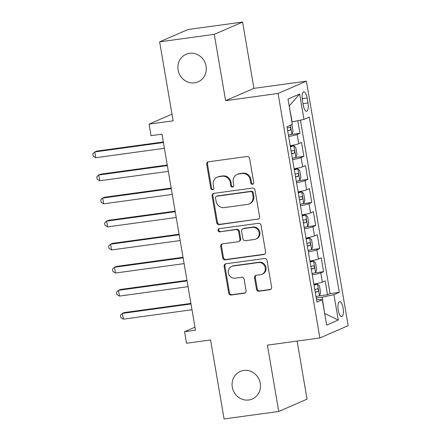 <?xml version="1.0" encoding="UTF-8"?>
<svg xmlns="http://www.w3.org/2000/svg" width="441" height="441" viewBox="0 0 441 441"><rect width="100%" height="100%" fill="white"/><g stroke="black" fill="none" stroke-linecap="round" stroke-linejoin="round"><path stroke-width="0.66" d="M252.5 184.316A1.615 1.51 -113.5 0 0 253.735 182.524L249.623 158.468A2.304 2.155 -113.5 0 0 247.087 156.5L208.466 161.792A2.304 2.155 -113.5 0 0 206.702 164.35L210.815 188.406A1.615 1.51 -113.5 0 0 212.964 189.68A1.615 1.51 -113.5 0 0 213.819 187.993L213.29 184.884A7.381 6.896 -113.5 0 1 217.215 177.172A7.381 6.896 -113.5 0 1 218.918 176.698L222.137 176.257A7.381 6.896 -113.5 0 1 230.241 182.557L230.775 185.672A1.615 1.51 -113.5 0 0 232.92 186.945A1.615 1.51 -113.5 0 0 233.774 185.259L233.245 182.15A7.381 6.896 -113.5 0 1 237.17 174.438A7.381 6.896 -113.5 0 1 238.873 173.963L242.092 173.522A7.381 6.896 -113.5 0 1 250.196 179.823L250.731 182.938A1.615 1.51 -113.5 0 0 252.5 184.316M243.763 370.457A15.038 14.057 -113.5 0 0 240.29 371.427A15.038 14.057 -113.5 0 0 232.732 389.012A15.038 14.057 -113.5 0 0 248.807 399.981A15.038 14.057 -113.5 0 0 252.274 399.011A15.038 14.057 -113.5 0 0 259.837 381.432A15.038 14.057 -113.5 0 0 243.763 370.457M189.553 53.317A15.038 14.057 -113.5 0 0 186.08 54.287A15.038 14.057 -113.5 0 0 178.522 71.866A15.038 14.057 -113.5 0 0 194.597 82.842A15.038 14.057 -113.5 0 0 198.064 81.872A15.038 14.057 -113.5 0 0 205.627 64.287A15.038 14.057 -113.5 0 0 189.553 53.317M343.115 308.038A7.519 2.58 82.2 0 0 339.647 301.655A7.519 2.58 82.2 0 0 338.214 310.166A7.519 2.58 82.2 0 0 341.687 316.55A7.519 2.58 82.2 0 0 343.115 308.038M256.491 289.252A2.304 2.155 -113.5 0 0 259.027 291.22L269.864 289.737A2.304 2.155 -113.5 0 0 271.623 287.179L267.053 260.46A2.304 2.155 -113.5 0 0 264.523 258.492L225.897 263.784A2.304 2.155 -113.5 0 0 224.138 266.342L228.703 293.061A2.304 2.155 -113.5 0 0 231.238 295.029L244.325 293.232A2.304 2.155 -113.5 0 0 246.084 290.674L244.132 279.241A2.304 2.155 -113.5 0 0 241.596 277.273L235.108 278.161A6.168 5.766 -113.5 0 1 228.51 273.663A6.168 5.766 -113.5 0 1 231.613 266.447A6.168 5.766 -113.5 0 1 233.035 266.05L258.465 262.566A6.168 5.766 -113.5 0 1 265.063 267.07A6.168 5.766 -113.5 0 1 261.96 274.28A6.168 5.766 -113.5 0 1 260.537 274.677L256.298 275.261A2.304 2.155 -113.5 0 0 254.54 277.819L256.491 289.252L257.257 288.916A2.304 2.155 -113.5 0 0 259.793 290.889L270.625 289.401A2.304 2.155 -113.5 0 0 270.757 289.379M214.276 34.348L225.61 100.658L253.922 88.36L242.589 22.05L214.276 34.348L159.62 41.84L173.126 120.834L149.08 124.13L151.048 135.663L161.979 134.169L195.49 330.215L184.559 331.715L186.532 343.247L210.578 339.95L224.083 418.95L278.734 411.459L307.052 399.16L297.118 341.075M225.61 100.658L278.078 93.47L319.868 337.96L267.4 345.149L278.734 411.459M257.825 219.326A2.304 2.155 -113.5 0 0 259.584 216.768L255.019 190.054A2.304 2.155 -113.5 0 0 252.489 188.081L213.863 193.379A2.304 2.155 -113.5 0 0 212.104 195.936L216.669 222.65A2.304 2.155 -113.5 0 0 219.205 224.618L258.591 218.995A2.304 2.155 -113.5 0 0 258.724 218.973M261.039 225.257L265.603 251.971A2.304 2.155 -113.5 0 1 263.845 254.529L225.219 259.826A2.304 2.155 -113.5 0 1 222.688 257.853L220.732 246.42A2.304 2.155 -113.5 0 1 222.49 243.862L238.157 241.718A2.304 2.155 -113.5 0 0 239.915 239.16L238.62 231.575A2.304 2.155 -113.5 0 0 236.084 229.601L219.778 231.839A1.615 1.51 -113.5 0 1 218.863 228.774A1.615 1.51 -113.5 0 1 219.238 228.67L258.503 223.289A2.304 2.155 -113.5 0 1 261.039 225.257M159.62 41.84L187.938 29.541L242.589 22.05M318.799 295.928L327.536 294.731L325.171 280.889L322.377 282.102L320.8 272.88A9.399 0.849 170.3 0 1 312.294 274.897M314.857 272.863L323.595 271.667L321.23 257.825L318.435 259.038L316.858 249.815A9.399 0.849 170.3 0 1 308.353 251.833M310.916 249.799L319.653 248.597L317.288 234.761L314.494 235.974L312.917 226.746A9.399 0.849 170.3 0 1 304.411 228.763M306.975 226.735L315.712 225.533L313.347 211.697L310.552 212.909L308.976 203.681A9.399 0.849 170.3 0 1 300.464 205.699M303.033 203.665L311.765 202.469L309.4 188.632L306.611 189.845L305.034 180.617A9.399 0.849 170.3 0 1 296.523 182.635M299.086 180.601L307.824 179.404L305.459 165.568L302.664 166.781L301.087 157.553A9.399 0.849 170.3 0 1 292.581 159.57M295.145 157.536L303.882 156.34L301.517 142.504L298.722 143.716A9.399 0.849 170.3 0 1 290.217 145.734M302.377 100.013L303.243 105.085A7.282 2.503 82.2 0 0 306.605 111.27A7.282 2.503 82.2 0 0 307.989 103.023L307.123 97.952A7.282 2.503 82.2 0 0 303.761 91.767A7.282 2.503 82.2 0 0 302.377 100.013M278.078 93.47L306.39 81.172L348.181 325.656L319.868 337.96M327.536 294.731L330.1 293.618L339.283 292.355L309.317 117.063L303.965 119.39L291.903 121.953M339.283 292.355L333.925 294.687L338.264 320.056L326.632 325.111L322.294 299.737L316.936 302.063L286.975 126.771L292.333 124.445L287.995 99.071L299.626 94.021L303.965 119.39M291.203 134.472L299.941 133.276L297.146 134.488A9.399 0.849 170.3 0 1 288.64 136.506M303.882 156.34L301.087 157.553M307.824 179.404L305.034 180.617M311.765 202.469L308.976 203.681M315.712 225.533L312.917 226.746M319.653 248.597L316.858 249.815M323.595 271.667L320.8 272.88M330.1 293.618L300.448 120.145M299.941 133.276L297.791 120.713M324.631 313.391L322.123 297.212L316.247 298.017M292.157 121.92L289.158 105.879M253.922 88.36L306.39 81.172M194.972 327.194L184.559 331.715M171.984 114.18L149.08 124.13M324.642 313.463L338.264 320.056M316.522 299.621L322.294 299.737M294.158 168.798A9.399 0.849 -9.7 0 0 302.664 166.781M298.099 191.863A9.399 0.849 -9.7 0 0 306.611 189.845M302.041 214.927A9.399 0.849 -9.7 0 0 310.552 212.909M305.988 237.991A9.399 0.849 -9.7 0 0 314.494 235.974M309.929 261.055A9.399 0.849 -9.7 0 0 318.435 259.038M313.871 284.12A9.399 0.849 -9.7 0 0 322.377 282.102M322.123 297.212L333.925 294.687M289.395 105.774L299.626 94.021M253.233 183.985A1.615 1.51 -113.5 0 1 251.491 182.602L250.962 179.493A7.381 6.896 -113.5 0 0 242.859 173.186L242.092 173.522M237.17 174.438L237.936 174.107A7.381 6.896 -113.5 0 1 239.639 173.627L242.859 173.186M217.215 177.172L217.981 176.841A7.381 6.896 -113.5 0 1 219.684 176.361L222.903 175.92A7.381 6.896 -113.5 0 1 231.007 182.227L231.536 185.341A1.615 1.51 -113.5 0 0 233.278 186.725M208.334 161.814A2.304 2.155 -113.5 0 0 207.468 164.019L211.581 188.075A1.615 1.51 -113.5 0 0 213.317 189.459M213.731 193.401A2.304 2.155 -113.5 0 0 212.871 195.6L217.435 222.319A2.304 2.155 -113.5 0 0 219.965 224.287L258.591 218.995M252.439 192.954A1.615 1.51 -113.5 0 0 250.67 191.576L216.763 196.223A1.615 1.51 -113.5 0 0 215.533 198.015L216.096 201.294A7.381 6.896 -113.5 0 0 224.199 207.601L247.373 204.426A7.381 6.896 -113.5 0 0 249.077 203.946A7.381 6.896 -113.5 0 0 253.002 196.239L252.439 192.954L253.206 192.623A1.615 1.51 -113.5 0 0 251.436 191.245L250.67 191.576M216.393 196.328L217.159 195.991A1.615 1.51 -113.5 0 1 217.529 195.892L251.436 191.245M249.077 203.946L249.843 203.615A7.381 6.896 -113.5 0 0 253.768 195.903L253.002 196.239M253.206 192.623L253.768 195.903M222.358 243.884A2.304 2.155 -113.5 0 0 221.498 246.089L223.455 257.522A2.304 2.155 -113.5 0 0 225.985 259.49L264.611 254.198A2.304 2.155 -113.5 0 0 264.743 254.176M238.686 241.569L239.452 241.233A2.304 2.155 -113.5 0 0 240.681 238.824L239.386 231.244A2.304 2.155 -113.5 0 0 236.85 229.27L219.778 231.839M219.271 228.664A1.615 1.51 -113.5 0 0 220.544 231.508M254.413 239.491A6.168 5.766 -113.5 0 0 255.835 239.088A6.168 5.766 -113.5 0 0 258.939 231.878A6.168 5.766 -113.5 0 0 252.34 227.374L243.382 228.603A2.304 2.155 -113.5 0 0 241.624 231.161L242.919 238.746A2.304 2.155 -113.5 0 0 245.45 240.714L254.413 239.491M255.835 239.088L256.601 238.757A6.168 5.766 -113.5 0 0 259.699 231.547A6.168 5.766 -113.5 0 0 253.106 227.043L252.34 227.374M242.848 228.752L243.614 228.421A2.304 2.155 -113.5 0 1 244.149 228.273L253.106 227.043M256.166 275.283A2.304 2.155 -113.5 0 0 255.306 277.483L257.257 288.916M261.96 274.28L262.726 273.949A6.168 5.766 -113.5 0 0 265.824 266.733A6.168 5.766 -113.5 0 0 259.231 262.235L258.465 262.566M231.613 266.447L232.379 266.116A6.168 5.766 -113.5 0 1 233.802 265.719L259.231 262.235M225.764 263.806A2.304 2.155 -113.5 0 0 224.904 266.011L229.469 292.725A2.304 2.155 -113.5 0 0 232.005 294.698L245.091 292.901A2.304 2.155 -113.5 0 0 245.224 292.879M291.892 124.638L293.022 131.264L291.887 134.235A6.224 0.562 170.3 0 1 288.408 135.155M163.313 141.969L96.706 151.098L94.793 151.93L95.774 157.696L164.394 148.292M287.659 130.773A6.224 0.562 -9.7 0 0 290.294 130.139C291.088 128.91 290.928 127.989 289.82 127.372A6.224 0.562 170.3 0 1 287.185 128.006M163.407 142.526L94.793 151.93L92.819 153.799L93.211 156.103L95.774 157.696M292.35 158.22A6.224 0.562 170.3 0 0 295.828 157.299L296.969 154.328L295.784 147.41L293.86 145.767A6.224 0.562 170.3 0 1 290.376 146.688M293.86 145.767L291.016 146.158A3.17 0.287 170.3 0 1 290.327 146.373M167.255 165.033L100.647 174.162L98.734 174.994L99.721 180.76L168.335 171.356M291.6 153.837A6.224 0.562 -9.7 0 0 294.235 153.203C295.029 151.974 294.869 151.054 293.767 150.436A6.224 0.562 170.3 0 1 291.126 151.07M167.348 165.59L98.734 174.994L96.761 176.863L97.158 179.167L99.721 180.76M296.291 181.284A6.224 0.562 170.3 0 0 299.775 180.363L300.911 177.392L299.726 170.474L297.802 168.831A6.224 0.562 170.3 0 1 294.323 169.752M297.802 168.831L294.957 169.223A3.17 0.287 170.3 0 1 294.268 169.438M171.196 188.098L104.589 197.226L102.676 198.059L103.663 203.825L172.277 194.42M295.542 176.902A6.224 0.562 -9.7 0 0 298.182 176.268C298.97 175.044 298.811 174.118 297.708 173.5A6.224 0.562 170.3 0 1 295.073 174.134M171.295 188.654L102.676 198.059L100.702 199.927L101.099 202.232L103.663 203.825M300.233 204.348A6.224 0.562 170.3 0 0 303.717 203.428L304.852 200.457L303.667 193.538L301.743 191.896A6.224 0.562 170.3 0 1 298.265 192.816M301.743 191.896L298.899 192.287A3.17 0.287 170.3 0 1 298.21 192.502M175.143 211.162L108.53 220.291L106.617 221.123L107.604 226.889L176.224 217.485M299.489 199.966A6.224 0.562 -9.7 0 0 302.124 199.332C302.912 198.108 302.758 197.182 301.65 196.565A6.224 0.562 170.3 0 1 299.015 197.199M175.237 211.719L106.617 221.123L104.644 222.992L105.041 225.296L107.604 226.889M304.18 227.413A6.224 0.562 170.3 0 0 307.658 226.492L308.794 223.521L307.614 216.603L305.685 214.96A6.224 0.562 170.3 0 1 302.206 215.881M305.685 214.96L302.846 215.351A3.17 0.287 170.3 0 1 302.151 215.566M179.085 234.226L112.477 243.355L110.559 244.187L111.545 249.953L180.165 240.549M303.43 223.03A6.224 0.562 -9.7 0 0 306.065 222.396C306.853 221.173 306.699 220.246 305.591 219.629A6.224 0.562 170.3 0 1 302.956 220.263M179.178 234.783L110.559 244.187L108.591 246.056L108.982 248.366L111.545 249.953M308.121 250.477A6.224 0.562 170.3 0 0 311.6 249.556L312.735 246.585L311.555 239.667L309.632 238.024A6.224 0.562 170.3 0 1 306.148 238.945M309.632 238.024L306.787 238.416A3.17 0.287 170.3 0 1 306.093 238.631M183.026 257.29L116.418 266.419L114.506 267.252L115.487 273.018L184.106 263.613M307.371 246.095A6.224 0.562 -9.7 0 0 310.006 245.461C310.8 244.237 310.64 243.311 309.532 242.693A6.224 0.562 170.3 0 1 306.897 243.327M183.12 257.847L114.506 267.252L112.532 269.12L112.924 271.43L115.487 273.018M312.063 273.541A6.224 0.562 170.3 0 0 315.541 272.621L316.682 269.649L315.497 262.731L313.573 261.089A6.224 0.562 170.3 0 1 310.089 262.009M313.573 261.089L310.729 261.48A3.17 0.287 170.3 0 1 310.04 261.695M186.967 280.355L120.36 289.483L118.447 290.316L119.434 296.082L188.048 286.678M311.313 269.159A6.224 0.562 -9.7 0 0 313.948 268.525C314.742 267.301 314.582 266.381 313.479 265.758A6.224 0.562 170.3 0 1 310.839 266.392M187.061 280.911L118.447 290.316L116.474 292.185L116.871 294.494L119.434 296.082M316.004 296.611A6.224 0.562 170.3 0 0 319.488 295.69L320.624 292.719L319.438 285.796L317.514 284.158A6.224 0.562 170.3 0 1 314.036 285.079M317.514 284.158L314.67 284.544A3.17 0.287 170.3 0 1 313.981 284.759M190.909 303.425L124.301 312.553L122.389 313.38L123.375 319.146L191.989 309.742M315.254 292.229A6.224 0.562 -9.7 0 0 317.895 291.595C318.683 290.365 318.523 289.445 317.421 288.822A6.224 0.562 170.3 0 1 314.786 289.456M191.008 303.976L122.389 313.38L120.415 315.249L120.812 317.559L123.375 319.146M298.722 143.716L297.146 134.488M302.184 98.624L307.123 97.952M303.006 103.707L307.989 103.023M250.962 179.493L250.196 179.823M239.639 173.627L238.873 173.963M231.536 185.341L230.775 185.672M231.007 182.227L230.241 182.557M222.903 175.92L222.137 176.257M219.684 176.361L218.918 176.698M211.581 188.075L210.815 188.406M207.468 164.019L206.702 164.35M251.491 182.602L250.731 182.938M219.965 224.287L219.205 224.618M217.435 222.319L216.669 222.65M212.871 195.6L212.104 195.936M217.529 195.892L216.763 196.223M264.611 254.198L263.845 254.529M225.985 259.49L225.219 259.826M223.455 257.522L222.688 257.853M221.498 246.089L220.732 246.42M240.681 238.824L239.915 239.16M239.386 231.244L238.62 231.575M236.85 229.27L236.084 229.601M244.149 228.273L243.382 228.603M255.306 277.483L254.54 277.819M233.802 265.719L233.035 266.05M245.091 292.901L244.325 293.232M232.005 294.698L231.238 295.029M229.469 292.725L228.703 293.061M224.904 266.011L224.138 266.342M270.625 289.401L269.864 289.737M259.793 290.889L259.027 291.22M291.914 134.158L290.398 125.283M287.615 130.508L290.294 130.139M295.861 157.222L293.91 145.806M291.556 153.573L294.235 153.203M299.803 180.292L297.851 168.87M295.498 176.637L298.182 176.268M303.744 203.356L301.793 191.94M299.439 199.701L302.124 199.332M307.686 226.42L305.734 215.004M303.38 222.766L306.065 222.396M311.627 249.485L309.676 238.068M307.327 245.83L310.006 245.461M315.574 272.549L313.623 261.133M311.269 268.894L313.948 268.525M319.516 295.613L317.564 284.197M315.21 291.959L317.895 291.595"/></g></svg>
